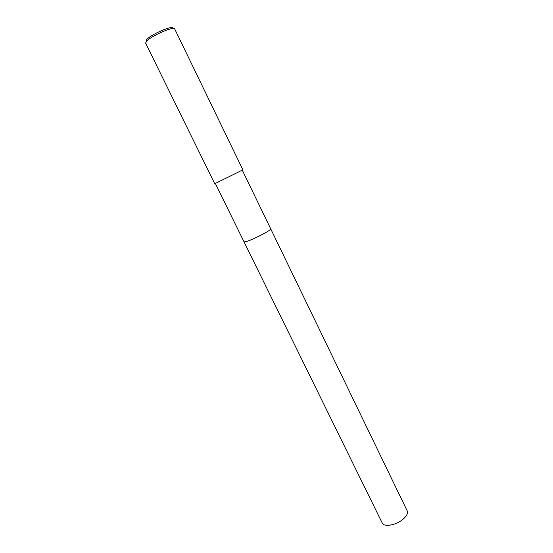 <?xml version="1.0" encoding="UTF-8"?>
<svg xmlns="http://www.w3.org/2000/svg" width="553" height="553" viewBox="0 0 553 553"><rect width="100%" height="100%" fill="white"/><g stroke="black" fill="none" stroke-linecap="round" stroke-linejoin="round"><path stroke-width="0.83" d="M215.304 183.389L382.22 523.007C383.934 527.555 397.102 524.97 403.711 518.659C406.918 515.617 408.073 513.011 407.181 510.834L270.735 228.901C270.811 229.419 268.889 230.795 264.97 233.027C256.855 237.645 244.06 243.064 244.06 241.903L246.223 241.64C252.873 239.753 272.228 229.661 270.721 228.88L270.735 228.901C272.048 229.758 252.825 239.767 246.223 241.64L244.053 241.882M174.644 28.818C174.285 25.998 152.497 35.357 146.946 40.763L145.557 43.01L214.682 183.617L216.686 182.78L242.885 169.861L174.644 28.818M172.467 28.466C174.326 24.664 153.001 33.408 147.52 38.751C146.186 39.996 145.881 40.77 146.614 41.074M270.728 228.894L242.325 170.213"/></g></svg>
